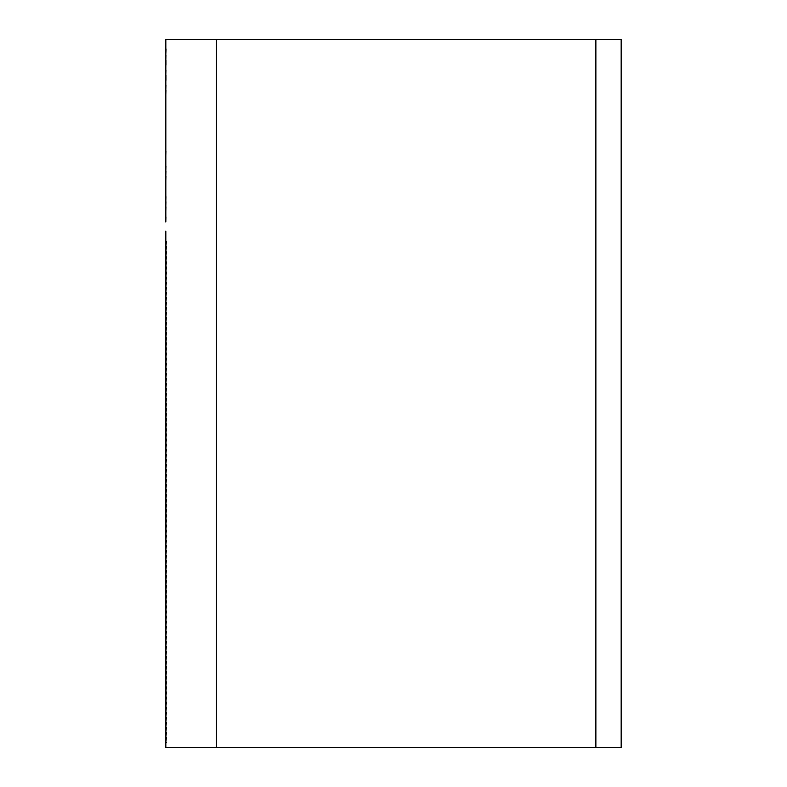 <?xml version="1.0" encoding="UTF-8"?>
<svg xmlns="http://www.w3.org/2000/svg" width="787" height="787" viewBox="0 0 787 787"><rect width="100%" height="100%" fill="white"/><g stroke="black" fill="none" stroke-linecap="round" stroke-linejoin="round"><path stroke-width="1.18" d="M165.831 236.159L165.831 232.106M165.831 220.98L165.919 216.927M165.831 215.923L165.831 211.87M165.831 210.857L165.919 206.814M165.831 205.8L165.919 201.747M165.831 200.744L165.919 196.691M165.831 190.621L165.831 186.578M165.831 180.508L165.919 176.455M165.831 175.442L165.919 171.399M165.831 170.385L165.919 166.332M165.831 165.329L165.831 161.276M165.831 155.206L165.919 151.153M165.831 150.15L165.831 146.097M165.831 140.027L165.831 135.984M165.831 129.914L165.831 125.861M165.831 119.791L165.831 115.748M165.831 109.678L165.831 105.625M165.831 99.556L165.831 95.502M165.831 94.499L165.919 90.446M165.831 89.443L165.919 85.389M165.919 75.267L165.919 80.323M165.831 75.267L165.831 74.263L165.831 75.267M165.831 74.263L165.919 70.21M165.919 60.087L165.919 65.154M165.831 60.087L165.919 55.031M165.831 54.028L166.018 48.981M165.831 43.905L165.831 39.35L216.425 39.35L165.831 39.35L165.831 221.993M595.867 39.35L216.425 39.35L216.425 747.65L621.169 747.65L595.867 747.65L595.867 39.35L621.169 39.35L595.867 39.35M166.382 742.603L165.831 742.082L166.382 742.603L165.831 743.095L165.831 747.65L216.425 747.65M165.831 742.082L166.382 737.537L165.831 737.026L166.382 737.537M165.831 737.026L166.382 732.481L165.831 731.969L166.382 732.481M165.831 731.969L166.382 727.424L165.831 726.913L166.382 727.424M165.831 726.913L166.382 722.358L165.831 721.846L166.382 722.358M165.831 721.846L166.382 717.301L165.831 716.79L166.382 717.301M165.831 716.79L166.382 712.245L165.831 711.733L166.382 712.245M165.831 711.733L166.382 707.188L165.831 706.667L166.382 707.188M165.831 706.667L166.382 702.122L165.831 701.611L166.382 702.122M165.831 701.611L166.382 697.066L165.831 696.554L166.382 697.066M165.831 696.554L166.382 692.009L165.831 691.498L166.382 692.009M165.831 691.498L166.382 686.943L165.831 686.431L166.382 686.943M165.831 686.431L166.382 681.886L165.831 681.375L166.382 681.886M165.831 681.375L166.382 676.83L165.831 676.318L166.382 676.83M165.831 676.318L166.382 671.773L165.831 671.252L166.382 671.773M165.831 671.252L166.382 666.707L165.831 666.196L166.382 666.707M165.831 666.196L166.382 661.651L165.831 661.139L166.382 661.651M165.831 661.139L166.382 656.594L165.831 656.083L166.382 656.594M165.831 656.083L166.382 651.528L165.831 651.016L166.382 651.528M165.831 651.016L166.382 646.471L165.831 645.96L166.382 646.471M165.831 645.96L166.382 641.415L165.831 640.903L166.382 641.415M165.831 640.903L166.382 636.358L165.831 635.837L166.382 636.358M165.831 635.837L166.382 631.292L165.831 630.781L166.382 631.292M165.831 630.781L166.382 626.236L165.831 625.724L166.382 626.236M165.831 625.724L166.382 621.179L165.831 620.668L166.382 621.179M165.831 620.668L166.382 616.113L165.831 615.601L166.382 616.113M165.831 615.601L166.382 611.056L165.831 610.545L166.382 611.056M165.831 610.545L166.382 606L165.831 605.488L166.382 606M165.831 605.488L166.382 600.943L165.831 600.422L166.382 600.943M165.831 600.422L166.382 595.877L165.831 595.365L166.382 595.877M165.831 595.365L166.382 590.821L165.831 590.309L166.382 590.821M165.831 590.309L166.382 585.764L165.831 585.253L166.382 585.764M165.831 585.253L166.382 580.698L165.831 580.186L166.382 580.698M165.831 580.186L166.382 575.641L165.831 575.13L166.382 575.641M165.831 575.13L166.382 570.585L165.831 570.073L166.382 570.585M165.831 570.073L166.382 565.528L165.831 565.007L166.382 565.528M165.831 565.007L166.382 560.462L165.831 559.951L166.382 560.462M165.831 559.951L166.382 555.406L165.831 554.894L166.382 555.406M165.831 554.894L166.382 550.349L165.831 549.838L166.382 550.349M165.831 549.838L166.382 545.283L165.831 544.771L166.382 545.283M165.831 544.771L166.382 540.226L165.831 539.715L166.382 540.226M165.831 539.715L166.382 535.17L165.831 534.658L166.382 535.17M165.831 534.658L166.382 530.113L165.831 529.592L166.382 530.113M165.831 529.592L166.382 525.047L165.831 524.536L166.382 525.047M165.831 524.536L166.382 519.991L165.831 519.479L166.382 519.991M165.831 519.479L166.382 514.934L165.831 514.423L166.382 514.934M165.831 514.423L166.382 509.868L165.831 509.356L166.382 509.868M165.831 509.356L166.382 504.811L165.831 504.3L166.382 504.811M165.831 504.3L166.382 499.755L165.831 499.243L166.382 499.755M165.831 499.243L166.382 494.698L165.831 494.177L166.382 494.698M165.831 494.177L166.382 489.632L165.831 489.12L166.382 489.632M165.831 489.12L166.382 484.576L165.831 484.064L166.382 484.576M165.831 484.064L166.382 479.519L165.831 479.008L166.382 479.519M165.831 479.008L166.382 474.453L165.831 473.941L166.382 474.453M165.831 473.941L166.382 469.396L165.831 468.885L166.382 469.396M165.831 468.885L166.382 464.34L165.831 463.828L166.382 464.34M165.831 463.828L166.382 459.283L165.831 458.762L166.382 459.283M165.831 458.762L166.382 454.217L165.831 453.705L166.382 454.217M165.831 453.705L166.382 449.161L165.831 448.649L166.382 449.161M165.831 448.649L166.382 444.104L165.831 443.593L166.382 444.104M165.831 443.593L166.382 439.038L165.831 438.526L166.382 439.038M165.831 438.526L166.382 433.981L165.831 433.47L166.382 433.981M165.831 433.47L166.382 428.925L165.831 428.413L166.382 428.925M165.831 428.413L166.382 423.868L165.831 423.347L166.382 423.868M165.831 423.347L166.382 418.802L165.831 418.291L166.382 418.802M165.831 418.291L166.382 413.746L165.831 413.234L166.382 413.746M165.831 413.234L166.382 408.689L165.831 408.178L166.382 408.689M165.831 408.178L166.382 403.623L165.831 403.111L166.382 403.623M165.831 403.111L166.382 398.566L165.831 398.055L166.382 398.566M165.831 398.055L166.382 393.51L165.831 392.998L166.382 393.51M165.831 392.998L166.382 388.453L165.831 387.932L166.382 388.453M165.831 387.932L166.382 383.387L165.831 382.875L166.382 383.387M165.831 382.875L166.382 378.331L165.831 377.819L166.382 378.331M165.831 377.819L166.382 373.274L165.831 372.763L166.382 373.274M165.831 372.763L166.382 368.208L165.831 367.696L166.382 368.208M165.831 367.696L166.382 363.151L165.831 362.64L166.382 363.151M165.831 362.64L166.382 358.095L165.831 357.583L166.382 358.095M165.831 357.583L166.382 353.038L165.831 352.517L166.382 353.038M165.831 352.517L166.382 347.972L165.831 347.46L166.382 347.972M165.831 347.46L166.382 342.916L165.831 342.404L166.382 342.916M165.831 342.404L166.382 337.859L165.831 337.348L166.382 337.859M165.831 337.348L166.382 332.793L165.831 332.281L166.382 332.793M165.831 332.281L166.382 327.736L165.831 327.225L166.382 327.736M165.831 327.225L166.382 322.68L165.831 322.168L166.382 322.68M165.831 322.168L166.382 317.623L165.831 317.102L166.382 317.623M165.831 317.102L166.382 312.557L165.831 312.046L166.382 312.557M165.831 312.046L166.382 307.501L165.831 306.989L166.382 307.501M165.831 306.989L166.382 302.444L165.831 301.933L166.382 302.444M165.831 301.933L166.382 297.378L165.831 296.866L166.382 297.378M165.831 296.866L166.382 292.321L165.831 291.81L166.382 292.321M165.831 291.81L166.382 287.265L165.831 286.753L166.382 287.265M165.831 286.753L166.382 282.208L165.831 281.687L166.382 282.208M165.831 281.687L166.382 277.142L165.831 276.63L166.382 277.142M165.831 276.63L166.382 272.086L165.831 271.574L166.382 272.086M165.831 271.574L166.382 267.029L165.831 266.518L166.382 267.029M165.831 266.518L166.382 261.963L165.831 261.451L166.382 261.963M165.831 261.451L166.382 256.906L165.831 256.395L166.382 256.906M165.831 256.395L166.382 251.85L165.831 251.338L166.382 251.85M165.831 251.338L166.382 246.793L165.831 246.272L166.382 246.793M165.831 246.272L166.382 241.727L165.831 241.215L166.382 241.727M165.831 44.918L165.831 48.961M165.831 65.154L165.831 69.197M165.831 80.333L165.831 84.376M165.831 100.569L165.831 104.612M165.831 110.682L165.831 114.735M165.831 120.805L165.831 124.858M165.831 130.917L165.831 134.97M165.831 141.04L165.831 145.093M165.831 156.22L165.831 160.273M165.831 181.512L165.831 185.565M165.831 191.635L165.831 195.688M165.831 747.65L165.831 231.103M165.831 237.162L165.831 241.215M621.169 747.65L621.169 39.35"/></g></svg>

